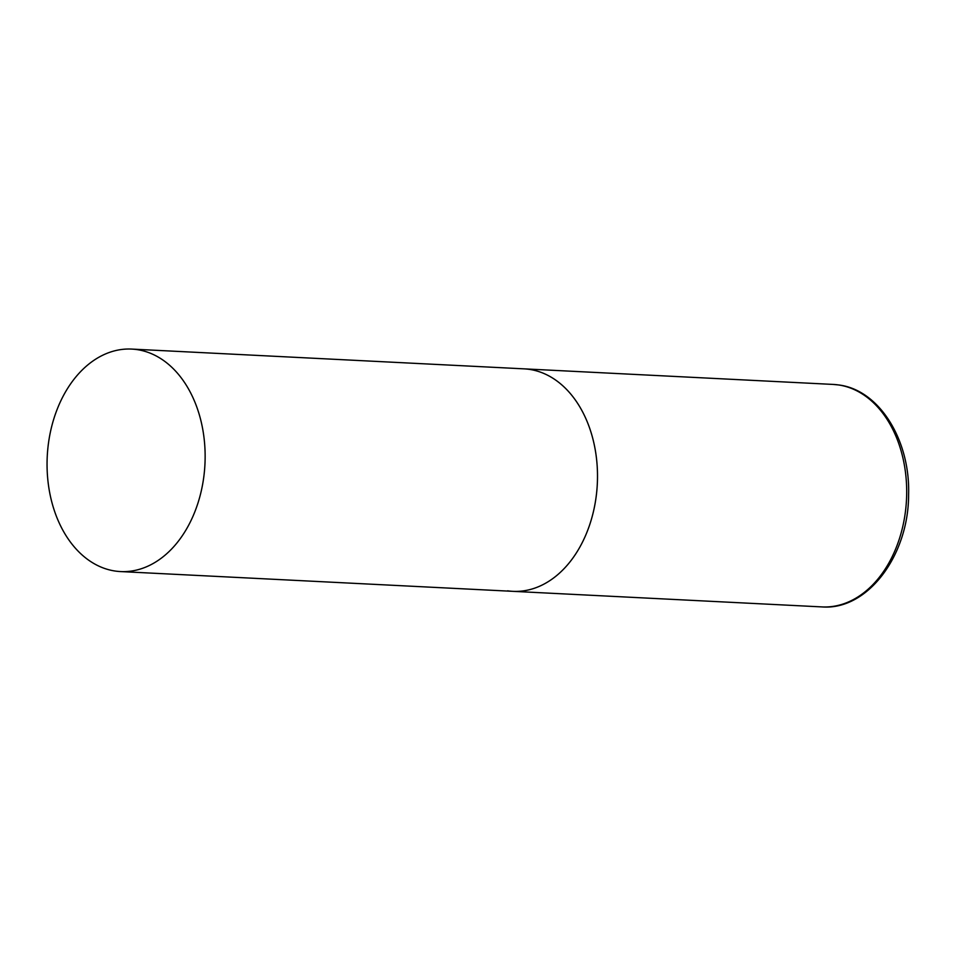 <?xml version="1.0" encoding="UTF-8"?>
<svg xmlns="http://www.w3.org/2000/svg" width="956" height="956" viewBox="0 0 956 956"><rect width="100%" height="100%" fill="white"/><g stroke="black" fill="none" stroke-linecap="round" stroke-linejoin="round"><path stroke-width="1.43" d="M131.701 349.083A111.386 78.942 -87.1 0 0 47.8 448.938A111.386 78.942 -87.1 0 0 120.492 571.569A111.386 78.942 -87.1 0 0 204.393 471.714A111.386 78.942 -87.1 0 0 131.701 349.083L833.25 384.432A111.386 78.942 92.9 0 1 838.496 384.945A111.386 78.942 92.9 0 1 906.264 503.358A111.386 78.942 92.9 0 1 822.041 606.917L512.858 591.334A111.386 78.942 -87.1 0 0 596.759 491.492A111.386 78.942 -87.1 0 0 524.067 368.849A111.386 78.942 92.9 0 1 529.313 369.363A111.386 78.942 92.9 0 1 597.07 487.787A111.386 78.942 92.9 0 1 512.858 591.334A111.386 78.942 92.9 0 1 507.6 590.82M822.041 606.917C867.701 610.549 908.714 555.269 908.606 494.67C910.351 440.381 879.448 389.952 838.806 384.969L833.25 384.432M512.858 591.334L120.492 571.569"/></g></svg>
